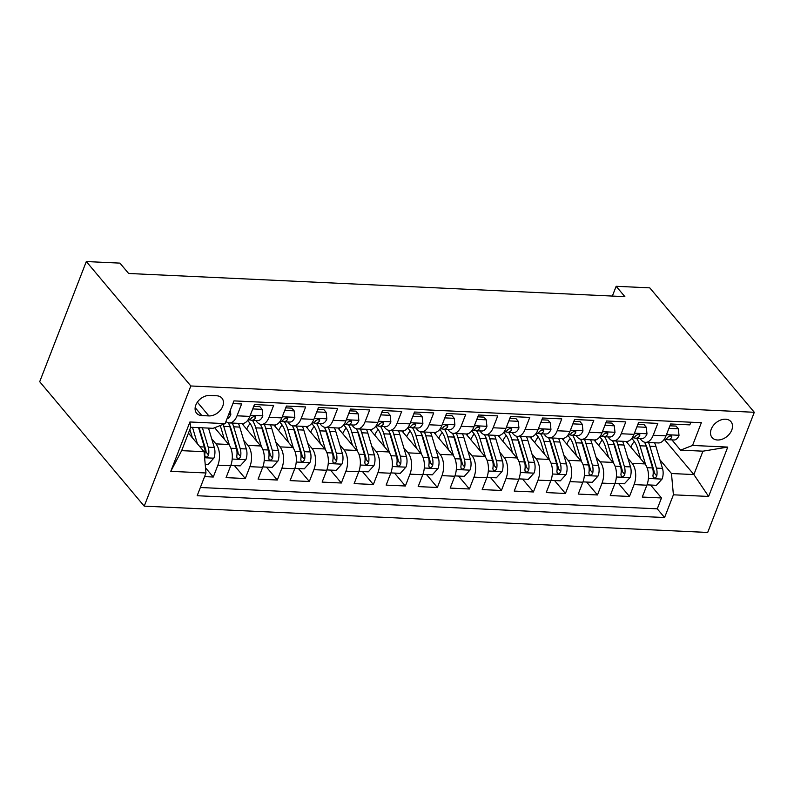 <?xml version="1.0" encoding="UTF-8"?>
<svg xmlns="http://www.w3.org/2000/svg" width="794" height="794" viewBox="0 0 794 794"><rect width="100%" height="100%" fill="white"/><g stroke="black" fill="none" stroke-linecap="round" stroke-linejoin="round"><path stroke-width="1.19" d="M725.537 419.202A12.337 8.784 140 0 0 713.111 425.792A12.337 8.784 140 0 0 712.059 437.534A12.337 8.784 140 0 0 717.478 439.995A12.337 8.784 140 0 0 729.904 433.405A12.337 8.784 140 0 0 730.956 421.664A12.337 8.784 140 0 0 725.537 419.202M144.23 506.145L707.692 532.456L754.3 412.284L190.838 385.973L144.23 506.145L39.7 381.716L86.308 261.544L190.838 385.973M690.859 422.219L689.827 424.879L670.622 423.976L666.017 435.837L653.214 435.241A15.423 8.575 92.7 0 1 645.522 442.347A15.423 8.575 92.7 0 1 641.205 439.936L639.914 438.397M653.214 435.241L657.809 423.381L638.604 422.487L634.009 434.338L621.196 433.742A15.423 8.575 92.7 0 1 613.514 440.859A15.423 8.575 92.7 0 1 609.197 438.437L607.896 436.899M621.196 433.742L625.801 421.892L606.586 420.989L601.991 432.849L589.188 432.244A15.423 8.575 92.7 0 1 581.496 439.36A15.423 8.575 92.7 0 1 577.178 436.948L575.878 435.4M589.188 432.244L593.783 420.393L574.578 419.5L569.973 431.35L557.17 430.755A15.423 8.575 92.7 0 1 549.478 437.871A15.423 8.575 92.7 0 1 545.16 435.449L543.87 433.911M557.17 430.755L561.765 418.895L542.56 418.001L537.965 429.862L525.152 429.256A15.423 8.575 92.7 0 1 517.47 436.372A15.423 8.575 92.7 0 1 513.152 433.951L511.852 432.412M525.152 429.256L529.757 417.406L510.542 416.513L505.947 428.363L493.143 427.768A15.423 8.575 92.7 0 1 485.452 434.874A15.423 8.575 92.7 0 1 481.134 432.462L479.834 430.924M493.143 427.768L497.739 415.907L478.534 415.014L473.929 426.864L461.125 426.269A15.423 8.575 92.7 0 1 453.434 433.385A15.423 8.575 92.7 0 1 449.116 430.963L447.826 429.425M461.125 426.269L465.721 414.418L446.516 413.515L441.921 425.376L429.107 424.78A15.423 8.575 92.7 0 1 421.425 431.886A15.423 8.575 92.7 0 1 417.108 429.475L415.808 427.926M429.107 424.78L433.713 412.92L414.498 412.026L409.903 423.877L397.099 423.281A15.423 8.575 92.7 0 1 389.407 430.398A15.423 8.575 92.7 0 1 385.09 427.976L383.8 426.438M397.099 423.281L401.695 411.421L382.49 410.528L377.884 422.388L365.081 421.783A15.423 8.575 92.7 0 1 357.399 428.899A15.423 8.575 92.7 0 1 353.072 426.477L351.782 424.939M365.081 421.783L369.676 409.932L350.472 409.039L345.876 420.889L333.063 420.294A15.423 8.575 92.7 0 1 325.381 427.4A15.423 8.575 92.7 0 1 321.064 424.988L319.764 423.45M333.063 420.294L337.668 408.434L318.454 407.54L313.858 419.391L301.055 418.795A15.423 8.575 92.7 0 1 293.363 425.912A15.423 8.575 92.7 0 1 289.046 423.49L287.756 421.951M301.055 418.795L305.65 406.945L286.445 406.042L281.84 417.902L269.037 417.307A15.423 8.575 92.7 0 1 261.355 424.413A15.423 8.575 92.7 0 1 257.028 422.001L255.737 420.453M269.037 417.307L273.632 405.446L254.427 404.553L249.832 416.403A15.423 8.575 92.7 0 1 242.14 423.52L229.337 422.924A15.423 8.575 92.7 0 1 225.962 421.475M204.574 476.618L213.278 477.025L205.507 467.785M214.668 427.718L228.751 444.481A15.423 8.575 92.7 0 1 230.677 465.77L226.082 477.631L245.296 478.524L234.438 465.602M241.882 423.51L260.769 445.98A15.423 8.575 -87.3 0 1 262.695 467.269L258.1 479.119L277.305 480.023L266.447 467.09M273.9 424.998L292.778 447.479A15.423 8.575 -87.3 0 1 294.713 468.758L290.108 480.618L309.323 481.511L298.465 468.589M305.918 426.497L324.796 448.967A15.423 8.575 -87.3 0 1 326.721 470.256L322.126 482.107L341.341 483.01L330.483 470.088M337.926 427.986L356.814 450.466A15.423 8.575 -87.3 0 1 358.739 471.755L354.144 483.606L373.349 484.499L362.491 471.576M369.944 429.485L388.822 451.955A15.423 8.575 -87.3 0 1 390.757 473.244L386.152 485.104L405.367 485.997L394.509 473.075M401.963 430.983L420.84 453.453A15.423 8.575 -87.3 0 1 422.765 474.743L418.17 486.593L437.385 487.496L426.527 474.564M433.971 432.472L452.858 454.952A15.423 8.575 -87.3 0 1 454.783 476.231L450.188 488.092L469.393 488.985L458.535 476.063M465.989 433.971L484.866 456.441A15.423 8.575 -87.3 0 1 486.801 477.73L482.196 489.58L501.411 490.484L490.553 477.561M498.007 435.459L516.884 457.94A15.423 8.575 -87.3 0 1 518.81 479.229L514.214 491.079L533.429 491.972L522.571 479.05M530.015 436.958L548.902 459.428A15.423 8.575 -87.3 0 1 550.828 480.717L546.232 492.578L565.437 493.471L554.579 480.549M562.033 438.457L580.91 460.927A15.423 8.575 -87.3 0 1 582.846 482.216L578.24 494.067L597.455 494.96L586.597 482.037M594.051 439.945L612.928 462.426A15.423 8.575 -87.3 0 1 614.854 483.705L610.258 495.565L629.473 496.458L618.615 483.536M86.308 261.544L119.924 263.122L128.638 273.483L624.868 296.648L616.154 286.287L612.363 296.073M201.845 415.59L208.891 415.917A11.96 8.506 140 0 0 220.93 409.535A11.96 8.506 140 0 0 221.943 398.161A11.96 8.506 140 0 0 216.702 395.779L209.656 395.452A11.96 8.506 140 0 0 197.617 401.833A11.96 8.506 140 0 0 196.594 413.208A11.96 8.506 140 0 0 201.845 415.59L195.155 407.63M680.537 450.138L692.547 445.444L701.36 422.706L233.952 400.891L225.129 423.619L213.12 428.313L190.709 427.271L181.647 450.655L204.058 451.697L205.983 472.986L197.17 495.724L664.578 517.539L673.401 494.811L671.466 473.522L693.877 474.564L702.948 451.181L680.537 450.138L671.923 439.886M692.547 445.444L727.761 447.082L708.615 496.449L673.401 494.811M205.983 472.986L170.77 471.348L189.915 421.981L225.129 423.619M627.915 458.297L632.133 463.319A15.423 8.575 92.7 0 1 634.069 484.608L629.473 496.458M626.059 441.444L644.946 463.914L632.133 463.319M595.897 456.798L600.125 461.82A15.423 8.575 92.7 0 1 602.051 483.109L597.455 494.96M563.889 455.299L568.107 460.331A15.423 8.575 92.7 0 1 570.032 481.611L565.437 493.471M531.871 453.811L536.089 458.833A15.423 8.575 92.7 0 1 538.024 480.122L533.429 491.972M499.853 452.312L504.081 457.344A15.423 8.575 92.7 0 1 506.006 478.623L501.411 490.484M467.845 450.823L472.063 455.845A15.423 8.575 92.7 0 1 473.988 477.134L469.393 488.985M435.827 449.325L440.045 454.347A15.423 8.575 92.7 0 1 441.98 475.636L437.385 487.496M403.809 447.826L408.037 452.858A15.423 8.575 92.7 0 1 409.962 474.147L405.367 485.997M371.8 446.337L376.019 451.359A15.423 8.575 92.7 0 1 377.944 472.648L373.349 484.499M339.782 444.839L344.001 449.87A15.423 8.575 92.7 0 1 345.936 471.15L341.341 483.01M307.764 443.35L311.992 448.372A15.423 8.575 92.7 0 1 313.918 469.661L309.323 481.511M275.756 441.851L279.974 446.873A15.423 8.575 92.7 0 1 281.9 468.162L277.305 480.023M243.738 440.352L247.956 445.384A15.423 8.575 92.7 0 1 249.892 466.673L245.296 478.524M211.72 438.864L215.948 443.886A15.423 8.575 92.7 0 1 217.874 465.175L213.278 477.025M200.356 487.506L657.263 508.835L661.481 497.957L650.623 485.035M644.946 463.914A15.423 8.575 -87.3 0 1 646.872 485.203L642.277 497.054L661.481 497.957M232.92 403.551L241.624 403.957L237.019 415.808A15.423 8.575 92.7 0 1 229.337 422.924M188.446 433.117L204.058 451.697M616.154 286.287L649.77 287.855L754.3 412.284M664.429 439.519L693.877 474.564L708.615 496.449M659.933 459.786L671.466 473.522M261.355 424.413L274.158 425.008A15.423 8.575 -87.3 0 0 281.84 417.902M293.363 425.912L306.166 426.507A15.423 8.575 -87.3 0 0 313.858 419.391M325.381 427.4L338.184 428.006A15.423 8.575 -87.3 0 0 345.876 420.889M357.399 428.899L370.203 429.494A15.423 8.575 -87.3 0 0 377.884 422.388M389.407 430.398L402.211 430.993A15.423 8.575 -87.3 0 0 409.903 423.877M421.425 431.886L434.229 432.482A15.423 8.575 -87.3 0 0 441.921 425.376M453.434 433.385L466.247 433.981A15.423 8.575 -87.3 0 0 473.929 426.864M485.452 434.874L498.255 435.479A15.423 8.575 -87.3 0 0 505.947 428.363M517.47 436.372L530.273 436.968A15.423 8.575 -87.3 0 0 537.965 429.862M549.478 437.871L562.291 438.467A15.423 8.575 -87.3 0 0 569.973 431.35M581.496 439.36L594.299 439.955A15.423 8.575 -87.3 0 0 601.991 432.849M613.514 440.859L626.317 441.454A15.423 8.575 -87.3 0 0 634.009 434.338M657.263 508.835L664.578 517.539M645.522 442.347L658.335 442.953A15.423 8.575 -87.3 0 0 666.017 435.837M190.709 427.271L189.915 421.981M181.647 450.655L170.77 471.348M727.761 447.082L702.948 451.181M230.359 410.151L230.806 414.508A10.223 5.687 92.7 0 1 226.965 418.895M205.189 464.232L208.207 464.371L213.923 458.029A10.223 5.687 -87.3 0 0 214.301 447.479L208.504 428.105M197.418 443.806L192.495 427.351M192.376 437.802L189.875 429.435M199.125 427.668A24.485 13.617 92.7 0 1 199.195 427.877L205.735 449.751A5.211 2.898 92.7 0 1 206.063 452.064L208.574 455.051A10.223 5.687 -87.3 0 0 208.217 447.191L202.42 427.817M198.579 427.638L204.376 447.012A10.223 5.687 92.7 0 1 204.733 454.873L205.06 456.669L206.301 457.155L207.631 456.619L208.574 455.051M252.73 408.92L262.139 409.357L262.814 416.006A10.223 5.687 92.7 0 1 257.792 420.552L251.708 420.264A10.223 5.687 -87.3 0 0 255.579 417.902L255.608 416.532L254.408 416.106L251.738 417.723A10.223 5.687 92.7 0 1 247.877 420.086M262.139 409.357L259.876 406.657L253.723 406.379M249.266 419.847L251.271 420.215A10.223 5.687 -87.3 0 0 251.708 420.264M284.748 410.409L294.147 410.855L294.832 417.495A10.223 5.687 92.7 0 1 289.8 422.051L283.716 421.763A10.223 5.687 -87.3 0 0 287.587 419.391L287.627 418.031L286.426 417.594L283.746 419.212A10.223 5.687 92.7 0 1 279.895 421.584M294.147 410.855L291.884 408.156L285.731 407.868M281.274 421.336L283.289 421.713A10.223 5.687 -87.3 0 0 283.716 421.763M316.766 411.907L326.165 412.344L326.85 418.994A10.223 5.687 92.7 0 1 321.818 423.539L315.734 423.262A10.223 5.687 -87.3 0 0 319.605 420.889L319.635 419.52L318.434 419.093L315.764 420.711A10.223 5.687 92.7 0 1 311.903 423.083M326.165 412.344L323.902 409.654L317.749 409.367M313.293 422.835L315.307 423.212A10.223 5.687 -87.3 0 0 315.734 423.262M348.774 413.406L358.183 413.843L358.858 420.483A10.223 5.687 92.7 0 1 353.836 425.038L347.752 424.75A10.223 5.687 -87.3 0 0 351.623 422.378L351.653 421.019L350.452 420.582L347.782 422.2A10.223 5.687 92.7 0 1 343.921 424.572M358.183 413.843L355.92 411.143L349.767 410.855M345.311 424.333L347.315 424.701A10.223 5.687 -87.3 0 0 347.752 424.75M230.806 465.433L240.215 465.87L245.942 459.528A10.223 5.687 -87.3 0 0 246.319 448.967L239.768 427.093A29.497 16.406 -87.3 0 0 238.418 423.341M229.486 445.474L223.759 426.338A29.497 16.406 -87.3 0 0 223.124 424.403M224.394 439.29L221.278 428.899A24.485 13.617 -87.3 0 0 220.077 425.594M228.454 422.795A29.497 16.406 92.7 0 1 229.843 426.626L236.394 448.501A10.223 5.687 92.7 0 1 236.741 456.371L237.069 458.158L238.319 458.644L239.639 458.108L240.582 456.55A10.223 5.687 -87.3 0 0 240.235 448.689L233.684 426.805A29.497 16.406 -87.3 0 0 232.334 423.063M228.9 423.877A24.485 13.617 92.7 0 1 231.203 429.365L237.753 451.25A5.211 2.898 92.7 0 1 238.081 453.563L240.582 456.55M262.824 466.922L272.233 467.368L277.95 461.016A10.223 5.687 -87.3 0 0 278.327 450.466L271.786 428.581A29.497 16.406 -87.3 0 0 270.436 424.84M250.11 423.5A24.485 13.617 -87.3 0 0 246.666 429.187M261.504 446.972L255.777 427.837A29.497 16.406 -87.3 0 0 252.442 420.304M256.402 440.789L253.296 430.398A24.485 13.617 -87.3 0 0 247.49 420.592M260.472 424.294A29.497 16.406 92.7 0 1 261.861 428.125L268.402 450A10.223 5.687 92.7 0 1 268.759 457.86L269.087 459.657L270.327 460.143L271.657 459.607L272.6 458.039A10.223 5.687 -87.3 0 0 272.243 450.178L265.702 428.303A29.497 16.406 -87.3 0 0 264.352 424.552M242.895 424.711A24.485 13.617 92.7 0 1 244.006 423.242M260.918 425.376A24.485 13.617 92.7 0 1 263.221 430.864L269.771 452.739A5.211 2.898 92.7 0 1 270.089 455.061L272.6 458.039M294.842 468.42L304.251 468.857L309.968 462.515A10.223 5.687 -87.3 0 0 310.345 451.955L303.794 430.08A29.497 16.406 -87.3 0 0 302.445 426.338M282.118 424.998A24.485 13.617 -87.3 0 0 278.674 430.685M293.512 448.461L287.795 429.336A29.497 16.406 -87.3 0 0 284.46 421.803M288.421 442.288L285.314 431.896A24.485 13.617 -87.3 0 0 279.508 422.09M292.49 425.783A29.497 16.406 92.7 0 1 293.869 429.614L300.42 451.498A10.223 5.687 92.7 0 1 300.777 459.359L301.105 461.145L302.345 461.632L303.675 461.106L304.618 459.537A10.223 5.687 -87.3 0 0 304.261 451.677L297.72 429.792A29.497 16.406 -87.3 0 0 296.361 426.05M274.913 426.199A24.485 13.617 92.7 0 1 276.024 424.74M292.926 426.864A24.485 13.617 92.7 0 1 295.239 432.353L301.78 454.237A5.211 2.898 92.7 0 1 302.107 456.55L304.618 459.537M326.85 469.919L336.259 470.356L341.986 464.004A10.223 5.687 -87.3 0 0 342.363 453.453L335.812 431.569A29.497 16.406 -87.3 0 0 334.463 427.827M314.136 426.497A24.485 13.617 -87.3 0 0 310.692 432.184M325.53 449.96L319.803 430.824A29.497 16.406 -87.3 0 0 316.478 423.291M320.439 443.777L317.322 433.385A24.485 13.617 -87.3 0 0 311.526 423.589M324.498 427.281A29.497 16.406 92.7 0 1 325.887 431.112L332.438 452.987A10.223 5.687 92.7 0 1 332.785 460.848L333.113 462.644L334.363 463.13L335.683 462.594L336.626 461.036A10.223 5.687 -87.3 0 0 336.279 453.166L329.728 431.291A29.497 16.406 -87.3 0 0 328.379 427.549M306.921 427.698A24.485 13.617 92.7 0 1 308.032 426.229M324.945 428.363A24.485 13.617 92.7 0 1 327.247 433.852L333.798 455.726A5.211 2.898 92.7 0 1 334.125 458.049L336.626 461.036M380.792 414.895L390.191 415.331L390.876 421.981A10.223 5.687 92.7 0 1 385.844 426.527L379.76 426.249A10.223 5.687 -87.3 0 0 383.631 423.877L383.671 422.517L382.47 422.08L379.79 423.698A10.223 5.687 92.7 0 1 375.939 426.07M390.191 415.331L387.929 412.642L381.775 412.354M377.319 425.822L379.334 426.199A10.223 5.687 -87.3 0 0 379.76 426.249M358.868 471.408L368.277 471.844L373.994 465.502A10.223 5.687 -87.3 0 0 374.371 454.952L367.83 433.067A29.497 16.406 -87.3 0 0 366.481 429.326M346.154 427.986A24.485 13.617 -87.3 0 0 342.71 433.673M357.548 451.449L351.821 432.323A29.497 16.406 -87.3 0 0 348.487 424.79M352.447 445.275L349.34 434.884A24.485 13.617 -87.3 0 0 343.534 425.078M356.516 428.78A29.497 16.406 92.7 0 1 357.905 432.601L364.446 454.486A10.223 5.687 92.7 0 1 364.803 462.346L365.131 464.143L366.371 464.619L367.701 464.093L368.644 462.525A10.223 5.687 -87.3 0 0 368.287 454.664L361.746 432.78A29.497 16.406 -87.3 0 0 360.397 429.038M338.939 429.187A24.485 13.617 92.7 0 1 340.05 427.728M356.963 429.852A24.485 13.617 92.7 0 1 359.265 435.35L365.816 457.225A5.211 2.898 92.7 0 1 366.133 459.537L368.644 462.525M412.811 416.393L422.209 416.83L422.894 423.47A10.223 5.687 92.7 0 1 417.862 428.026L411.778 427.738A10.223 5.687 -87.3 0 0 415.649 425.376L415.679 424.006L414.478 423.579L411.808 425.187A10.223 5.687 92.7 0 1 407.947 427.559M422.209 416.83L419.947 414.131L413.793 413.843M409.337 427.321L411.352 427.688A10.223 5.687 -87.3 0 0 411.778 427.738M390.886 472.906L400.295 473.343L406.012 466.991A10.223 5.687 -87.3 0 0 406.389 456.441L399.839 434.566A29.497 16.406 -87.3 0 0 398.489 430.814M378.162 429.485A24.485 13.617 -87.3 0 0 374.718 435.172M389.556 452.947L383.839 433.812A29.497 16.406 -87.3 0 0 380.505 426.279M384.465 446.764L381.358 436.372A24.485 13.617 -87.3 0 0 375.552 426.577M388.534 430.269A29.497 16.406 92.7 0 1 389.914 434.1L396.464 455.974A10.223 5.687 92.7 0 1 396.821 463.845L397.149 465.631L398.389 466.118L399.719 465.582L400.662 464.024A10.223 5.687 -87.3 0 0 400.305 456.153L393.764 434.278A29.497 16.406 -87.3 0 0 392.405 430.537M370.957 430.685A24.485 13.617 92.7 0 1 372.068 429.217M388.971 431.35A24.485 13.617 92.7 0 1 391.283 436.839L397.824 458.724A5.211 2.898 92.7 0 1 398.151 461.036L400.662 464.024M444.819 417.882L454.228 418.329L454.902 424.969A10.223 5.687 92.7 0 1 449.88 429.524L443.796 429.236A10.223 5.687 -87.3 0 0 447.667 426.864L447.697 425.505L446.496 425.068L443.826 426.686A10.223 5.687 92.7 0 1 439.965 429.058M454.228 418.329L451.965 415.629L445.811 415.341M441.355 428.81L443.36 429.187A10.223 5.687 -87.3 0 0 443.796 429.236M422.894 474.395L432.303 474.842L438.03 468.49A10.223 5.687 -87.3 0 0 438.407 457.94L431.857 436.055A29.497 16.406 -87.3 0 0 430.507 432.313M410.18 430.973A24.485 13.617 -87.3 0 0 406.736 436.66M421.574 454.446L415.848 435.311A29.497 16.406 -87.3 0 0 412.523 427.777M416.483 448.263L413.366 437.871A24.485 13.617 -87.3 0 0 407.57 428.065M420.542 431.767A29.497 16.406 92.7 0 1 421.932 435.598L428.482 457.473A10.223 5.687 92.7 0 1 428.829 465.334L429.157 467.13L430.408 467.616L431.728 467.08L432.67 465.512A10.223 5.687 -87.3 0 0 432.323 457.652L425.773 435.777A29.497 16.406 -87.3 0 0 424.423 432.025M402.965 432.184A24.485 13.617 92.7 0 1 404.077 430.715M420.989 432.839A24.485 13.617 92.7 0 1 423.291 438.338L429.842 460.212A5.211 2.898 92.7 0 1 430.169 462.535L432.67 465.512M476.837 419.381L486.236 419.818L486.921 426.467A10.223 5.687 92.7 0 1 481.889 431.013L475.805 430.735A10.223 5.687 -87.3 0 0 479.675 428.363L479.715 426.993L478.514 426.567L475.834 428.184A10.223 5.687 92.7 0 1 471.983 430.556M486.236 419.818L483.973 417.128L477.819 416.84M473.363 430.308L475.378 430.685A10.223 5.687 -87.3 0 0 475.805 430.735M454.912 475.894L464.321 476.331L470.038 469.988A10.223 5.687 -87.3 0 0 470.415 459.428L463.875 437.554A29.497 16.406 -87.3 0 0 462.525 433.812M442.198 432.472A24.485 13.617 -87.3 0 0 438.754 438.159M453.592 455.935L447.866 436.809A29.497 16.406 -87.3 0 0 444.531 429.276M448.491 449.751L445.384 439.37A24.485 13.617 -87.3 0 0 439.578 429.564M452.56 433.256A29.497 16.406 92.7 0 1 453.95 437.087L460.49 458.972A10.223 5.687 92.7 0 1 460.848 466.832L461.175 468.619L462.416 469.105L463.746 468.579L464.689 467.011A10.223 5.687 -87.3 0 0 464.331 459.15L457.791 437.266A29.497 16.406 -87.3 0 0 456.441 433.524M434.983 433.673A24.485 13.617 92.7 0 1 436.095 432.214M453.007 434.338A24.485 13.617 92.7 0 1 455.309 439.826L461.86 461.711A5.211 2.898 92.7 0 1 462.177 464.024L464.689 467.011M508.855 420.88L518.254 421.316L518.939 427.956A10.223 5.687 92.7 0 1 513.907 432.512L507.823 432.224A10.223 5.687 -87.3 0 0 511.693 429.852L511.723 428.492L510.522 428.055L507.852 429.673A10.223 5.687 92.7 0 1 503.992 432.045M518.254 421.316L515.991 418.617L509.837 418.329M505.381 431.807L507.396 432.174A10.223 5.687 -87.3 0 0 507.823 432.224M486.93 477.393L496.339 477.829L502.056 471.477A10.223 5.687 -87.3 0 0 502.433 460.927L495.883 439.042A29.497 16.406 -87.3 0 0 494.533 435.301M474.207 433.971A24.485 13.617 -87.3 0 0 470.763 439.658M485.6 457.433L479.884 438.298A29.497 16.406 -87.3 0 0 476.549 430.765M480.509 451.25L477.402 440.859A24.485 13.617 -87.3 0 0 471.596 431.063M484.578 434.755A29.497 16.406 92.7 0 1 485.958 438.586L492.508 460.46A10.223 5.687 92.7 0 1 492.866 468.321L493.193 470.117L494.434 470.604L495.764 470.068L496.707 468.5A10.223 5.687 -87.3 0 0 496.349 460.639L489.809 438.764A29.497 16.406 -87.3 0 0 488.449 435.023M467.001 435.172A24.485 13.617 92.7 0 1 468.113 433.703M485.015 435.837A24.485 13.617 92.7 0 1 487.327 441.325L493.868 463.2A5.211 2.898 92.7 0 1 494.196 465.522L496.707 468.5M540.863 422.368L550.272 422.805L550.947 429.455A10.223 5.687 92.7 0 1 545.925 434L539.841 433.723A10.223 5.687 -87.3 0 0 543.711 431.35L543.741 429.991L542.54 429.554L539.87 431.172A10.223 5.687 92.7 0 1 536.01 433.544M550.272 422.805L548.009 420.115L541.855 419.828M537.399 433.296L539.404 433.673A10.223 5.687 -87.3 0 0 539.841 433.723M518.939 478.881L528.347 479.318L534.074 472.976A10.223 5.687 -87.3 0 0 534.451 462.416L527.901 440.541A29.497 16.406 -87.3 0 0 526.551 436.799M506.225 435.459A24.485 13.617 -87.3 0 0 502.781 441.146M517.619 458.922L511.892 439.797A29.497 16.406 -87.3 0 0 508.567 432.264M512.527 452.749L509.411 442.357A24.485 13.617 -87.3 0 0 503.614 432.551M516.586 436.253A29.497 16.406 92.7 0 1 517.976 440.075L524.526 461.959A10.223 5.687 92.7 0 1 524.874 469.82L525.201 471.616L526.452 472.093L527.772 471.567L528.715 469.998A10.223 5.687 -87.3 0 0 528.367 462.138L521.817 440.253A29.497 16.406 -87.3 0 0 520.467 436.511M499.009 436.66A24.485 13.617 92.7 0 1 500.121 435.201M517.033 437.325A24.485 13.617 92.7 0 1 519.336 442.814L525.886 464.698A5.211 2.898 92.7 0 1 526.214 467.011L528.715 469.998M572.881 423.867L582.28 424.304L582.965 430.944A10.223 5.687 92.7 0 1 577.933 435.499L571.849 435.211A10.223 5.687 -87.3 0 0 575.719 432.849L575.759 431.479L574.558 431.043L571.879 432.661A10.223 5.687 92.7 0 1 568.028 435.033M582.28 424.304L580.017 421.604L573.864 421.316M569.407 434.794L571.422 435.162A10.223 5.687 -87.3 0 0 571.849 435.211M550.957 480.38L560.365 480.817L566.082 474.465A10.223 5.687 -87.3 0 0 566.459 463.914L559.919 442.04A29.497 16.406 -87.3 0 0 558.569 438.288M538.243 436.958A24.485 13.617 -87.3 0 0 534.799 442.645M549.637 460.421L543.91 441.285A29.497 16.406 -87.3 0 0 540.575 433.752M544.535 454.237L541.429 443.846A24.485 13.617 -87.3 0 0 535.622 434.05M548.604 437.742A29.497 16.406 92.7 0 1 549.994 441.573L556.534 463.448A10.223 5.687 92.7 0 1 556.892 471.318L557.219 473.105L558.46 473.591L559.79 473.055L560.733 471.497A10.223 5.687 -87.3 0 0 560.375 463.627L553.835 441.752A29.497 16.406 -87.3 0 0 552.485 438.01M531.027 438.159A24.485 13.617 92.7 0 1 532.139 436.69M549.051 438.824A24.485 13.617 92.7 0 1 551.354 444.312L557.894 466.197A5.211 2.898 92.7 0 1 558.222 468.51L560.733 471.497M604.899 425.356L614.298 425.802L614.983 432.442A10.223 5.687 92.7 0 1 609.951 436.998L603.867 436.71A10.223 5.687 -87.3 0 0 607.738 434.338L607.767 432.978L606.566 432.541L603.897 434.159A10.223 5.687 92.7 0 1 600.036 436.531M614.298 425.802L612.035 423.103L605.882 422.815M601.425 436.283L603.44 436.66A10.223 5.687 -87.3 0 0 603.867 436.71M582.975 481.869L592.384 482.315L598.1 475.963A10.223 5.687 -87.3 0 0 598.478 465.413L591.927 443.528A29.497 16.406 -87.3 0 0 590.577 439.787M570.251 438.447A24.485 13.617 -87.3 0 0 566.807 444.134M581.645 461.919L575.928 442.784A29.497 16.406 -87.3 0 0 572.593 435.251M576.553 455.736L573.447 445.345A24.485 13.617 -87.3 0 0 567.641 435.539M580.622 439.241A29.497 16.406 92.7 0 1 582.002 443.072L588.553 464.947A10.223 5.687 92.7 0 1 588.91 472.807L589.237 474.604L590.478 475.09L591.808 474.554L592.751 472.986A10.223 5.687 -87.3 0 0 592.393 465.125L585.853 443.251A29.497 16.406 -87.3 0 0 584.493 439.499M563.045 439.648A24.485 13.617 92.7 0 1 564.157 438.189M581.059 440.313A24.485 13.617 92.7 0 1 583.372 445.811L589.912 467.686A5.211 2.898 92.7 0 1 590.24 470.008L592.751 472.986M636.907 426.854L646.316 427.291L646.991 433.941A10.223 5.687 92.7 0 1 641.969 438.487L635.885 438.209A10.223 5.687 -87.3 0 0 639.756 435.837L639.785 434.467L638.584 434.04L635.915 435.658A10.223 5.687 92.7 0 1 632.054 438.03M646.316 427.291L644.053 424.601L637.9 424.314M633.443 437.782L635.448 438.159A10.223 5.687 -87.3 0 0 635.885 438.209M614.983 483.367L624.392 483.804L630.118 477.462A10.223 5.687 -87.3 0 0 630.496 466.902L623.945 445.027A29.497 16.406 -87.3 0 0 622.595 441.275M602.269 439.945A24.485 13.617 -87.3 0 0 598.825 445.633M613.663 463.408L607.936 444.273A29.497 16.406 -87.3 0 0 604.611 436.74M608.571 457.225L605.455 446.843A24.485 13.617 -87.3 0 0 599.659 437.037M612.631 440.73A29.497 16.406 92.7 0 1 614.02 444.561L620.571 466.445A10.223 5.687 92.7 0 1 620.918 474.306L621.245 476.092L622.496 476.579L623.816 476.043L624.759 474.484A10.223 5.687 -87.3 0 0 624.412 466.624L617.861 444.739A29.497 16.406 -87.3 0 0 616.511 440.998M595.053 441.146A24.485 13.617 92.7 0 1 596.165 439.687M613.077 441.811A24.485 13.617 92.7 0 1 615.38 447.3L621.93 469.185A5.211 2.898 92.7 0 1 622.258 471.497L624.759 474.484M668.925 428.353L678.324 428.79L679.009 435.43A10.223 5.687 92.7 0 1 673.977 439.985L667.893 439.697A10.223 5.687 -87.3 0 0 671.764 437.325L671.803 435.966L670.602 435.529L667.923 437.147A10.223 5.687 92.7 0 1 664.072 439.519M678.324 428.79L676.061 426.09L669.908 425.802M665.451 439.281L667.466 439.648A10.223 5.687 -87.3 0 0 667.893 439.697M647.001 484.856L656.41 485.303L662.127 478.951A10.223 5.687 -87.3 0 0 662.504 468.4L655.963 446.516A29.497 16.406 -87.3 0 0 654.613 442.774M634.287 441.444A24.485 13.617 -87.3 0 0 630.843 447.121M645.681 464.907L639.954 445.771A29.497 16.406 -87.3 0 0 636.619 438.238M640.579 458.724L637.473 448.332A24.485 13.617 -87.3 0 0 631.667 438.536M644.649 442.228A29.497 16.406 92.7 0 1 646.038 446.059L652.579 467.934A10.223 5.687 92.7 0 1 652.936 475.795L653.264 477.591L654.504 478.077L655.834 477.541L656.777 475.973A10.223 5.687 -87.3 0 0 656.42 468.113L649.879 446.238A29.497 16.406 -87.3 0 0 648.529 442.486M627.071 442.645A24.485 13.617 92.7 0 1 628.183 441.176M645.095 443.31A24.485 13.617 92.7 0 1 647.398 448.799L653.938 470.673A5.211 2.898 92.7 0 1 654.266 472.996L656.777 475.973M612.928 462.426L600.125 461.82M580.91 460.927L568.107 460.331M548.902 459.428L536.089 458.833M516.884 457.94L504.081 457.344M484.866 456.441L472.063 455.845M452.858 454.952L440.045 454.347M420.84 453.453L408.037 452.858M388.822 451.955L376.019 451.359M356.814 450.466L344.001 449.87M324.796 448.967L311.992 448.372M292.778 447.479L279.974 446.873M260.769 445.98L247.956 445.384M228.751 444.481L215.948 443.886M230.677 465.77L217.874 465.175M646.872 485.203L634.069 484.608M614.854 483.705L602.051 483.109M582.846 482.216L570.032 481.611M550.828 480.717L538.024 480.122M518.81 479.229L506.006 478.623M486.801 477.73L473.988 477.134M454.783 476.231L441.98 475.636M422.765 474.743L409.962 474.147M390.757 473.244L377.944 472.648M358.739 471.755L345.936 471.15M326.721 470.256L313.918 469.661M294.713 468.758L281.9 468.162M262.695 467.269L249.892 466.673M249.832 416.403L237.019 415.808M197.359 402.191L208.891 415.917M230.786 414.339L228.771 414.25M204.604 457.761L213.785 458.188M208.217 447.191L214.301 447.479M199.939 446.804L204.376 447.012M262.804 415.838L250.279 415.252M254.1 416.135L255.579 417.902M294.812 417.326L282.287 416.751M286.108 417.634L287.587 419.391M326.83 418.825L314.305 418.24M318.126 419.133L319.605 420.889M358.848 420.324L346.323 419.738M350.144 420.622L351.623 422.378M232.205 459.051L245.793 459.686M233.684 426.805L239.768 427.093M223.759 426.338L229.843 426.626M240.235 448.689L246.319 448.967M230.885 448.253L236.394 448.501M264.213 460.54L277.811 461.175M265.702 428.303L271.786 428.581M255.777 427.837L261.861 428.125M272.243 450.178L278.327 450.466M262.903 449.741L268.402 450M296.231 462.039L309.829 462.674M297.72 429.792L303.794 430.08M287.795 429.336L293.869 429.614M304.261 451.677L310.345 451.955M294.911 451.24L300.42 451.498M328.25 463.527L341.837 464.162M329.728 431.291L335.812 431.569M319.803 430.824L325.887 431.112M336.279 453.166L342.363 453.453M326.93 452.729L332.438 452.987M390.856 421.812L378.331 421.227M382.152 422.12L383.631 423.877M360.258 465.026L373.855 465.661M361.746 432.78L367.83 433.067M351.821 432.323L357.905 432.601M368.287 454.664L374.371 454.952M358.948 454.228L364.446 454.486M422.874 423.311L410.349 422.726M414.17 423.609L415.649 425.376M392.276 466.525L405.873 467.16M393.764 434.278L399.839 434.566M383.839 433.812L389.914 434.1M400.305 456.153L406.389 456.441M390.956 455.726L396.464 455.974M454.893 424.8L442.367 424.224M446.188 425.108L447.667 426.864M424.294 468.013L437.881 468.649M425.773 435.777L431.857 436.055M415.848 435.311L421.932 435.598M432.323 457.652L438.407 457.94M422.974 457.215L428.482 457.473M486.901 426.299L474.375 425.713M478.196 426.596L479.675 428.363M456.302 469.512L469.899 470.147M457.791 437.266L463.875 437.554M447.866 436.809L453.95 437.087M464.331 459.15L470.415 459.428M454.992 458.714L460.49 458.972M518.919 427.797L506.393 427.212M510.214 428.095L511.693 429.852M488.32 471.001L501.917 471.636M489.809 438.764L495.883 439.042M479.884 438.298L485.958 438.586M496.349 460.639L502.433 460.927M487 460.202L492.508 460.46M550.937 429.286L538.411 428.7M542.233 429.594L543.711 431.35M520.338 472.499L533.925 473.135M521.817 440.253L527.901 440.541M511.892 439.797L517.976 440.075M528.367 462.138L534.451 462.416M519.018 461.701L524.526 461.959M582.945 430.785L570.42 430.199M574.241 431.082L575.719 432.849M552.346 473.998L565.943 474.633M553.835 441.752L559.919 442.04M543.91 441.285L549.994 441.573M560.375 463.627L566.459 463.914M551.036 463.19L556.534 463.448M614.963 432.273L602.438 431.688M606.259 432.581L607.738 434.338M584.364 475.487L597.961 476.122M585.853 443.251L591.927 443.528M575.928 442.784L582.002 443.072M592.393 465.125L598.478 465.413M583.044 464.689L588.553 464.947M646.981 433.772L634.456 433.187M638.277 434.07L639.756 435.837M616.382 476.986L629.97 477.621M617.861 444.739L623.945 445.027M607.936 444.273L614.02 444.561M624.412 466.624L630.496 466.902M615.062 466.187L620.571 466.445M678.989 435.271L666.464 434.685M670.285 435.569L671.764 437.325M648.39 478.474L661.988 479.11M649.879 446.238L655.963 446.516M639.954 445.771L646.038 446.059M656.42 468.113L662.504 468.4M647.08 467.676L652.579 467.934"/></g></svg>
